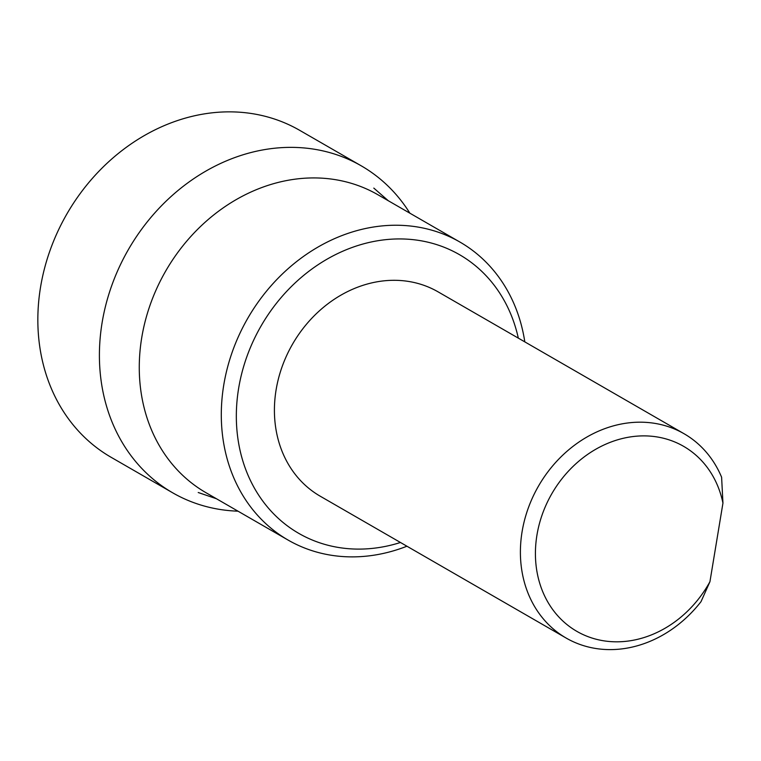 <?xml version="1.0" encoding="UTF-8"?>
<svg xmlns="http://www.w3.org/2000/svg" width="761" height="761" viewBox="0 0 761 761"><rect width="100%" height="100%" fill="white"/><g stroke="black" fill="none" stroke-linecap="round" stroke-linejoin="round"><path stroke-width="1.14" d="M406.935 546.217A172.005 145.712 -60 0 1 288.067 540.053L206.031 492.738A172.005 145.712 -60 0 1 165.755 270.945A172.005 145.712 -60 0 1 377.913 194.749L459.939 242.065A172.005 145.712 -60 0 1 524.805 341.87M288.067 540.053A172.005 145.712 -60 0 1 247.782 318.26A172.005 145.712 -60 0 1 459.939 242.065M566.174 638.07L320.2 496.191A117.955 99.919 -60 0 1 292.576 344.096A117.955 99.919 -60 0 1 438.07 291.844L684.044 433.722A117.955 99.919 120 0 0 538.56 485.975A117.955 99.919 120 0 0 566.174 638.07A117.955 99.919 120 0 0 701.014 601.656L709.937 581.708L722.95 503.107A106.806 90.473 120 0 0 586.997 454.859A106.806 90.473 120 0 0 559.963 618.17A106.806 90.473 120 0 0 709.937 581.708M722.95 503.107L721.609 477.242A117.955 99.919 120 0 0 684.044 433.722M400.467 542.488A160.856 136.267 -60 0 1 238.516 442.56A160.856 136.267 -60 0 1 350.735 247.991A160.856 136.267 -60 0 1 518.327 338.141M237.993 511.173A188.718 159.867 -60 0 1 172.661 492.795A188.718 159.867 -60 0 1 111.943 285.014A188.718 159.867 -60 0 1 297.056 147.491A188.718 159.867 -60 0 1 361.247 165.831A188.718 159.867 -60 0 1 409.875 213.185M172.661 492.795L111.096 457.285A188.718 159.867 -60 0 1 50.378 249.513A188.718 159.867 -60 0 1 235.491 111.981A188.718 159.867 -60 0 1 299.682 130.331L361.247 165.831M388.319 200.752L373.803 188.1M216.438 498.74L198.221 492.51"/></g></svg>
